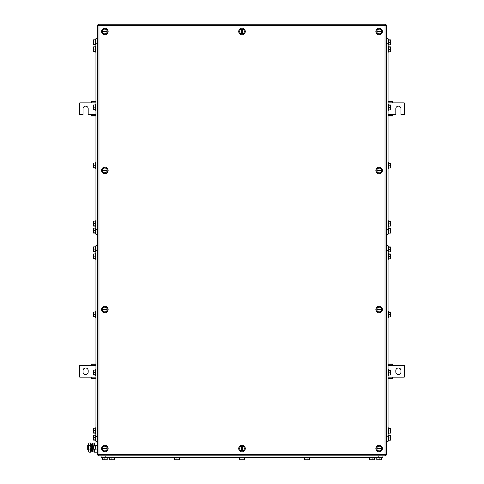 <?xml version="1.0" encoding="UTF-8"?>
<svg xmlns="http://www.w3.org/2000/svg" width="484" height="484" viewBox="0 0 484 484"><rect width="100%" height="100%" fill="white"/><g stroke="black" fill="none" stroke-linecap="round" stroke-linejoin="round"><path stroke-width="0.73" d="M95.941 101.458L91.476 101.458L91.476 102.868L79.739 102.868L79.739 114.605L83.024 114.605L83.024 108.737A2.583 2.583 0 0 1 85.608 106.153A2.583 2.583 0 0 1 88.191 108.737L88.191 114.605L91.476 114.605L91.476 116.015L95.941 116.015M95.941 101.749L91.476 101.749M95.941 102.868L91.476 102.868M95.941 115.724L91.476 115.724M95.941 114.605L91.476 114.605M388.059 116.015L392.524 116.015L392.524 114.605L395.809 114.605L395.809 108.737A2.583 2.583 90 0 1 398.392 106.153A2.583 2.583 90 0 1 400.976 108.737L400.976 114.605L404.261 114.605L404.261 102.868L392.524 102.868L392.524 101.458L388.059 101.458M388.059 115.724L392.524 115.724M388.059 114.605L392.524 114.605M388.059 101.749L392.524 101.749M388.059 102.868L392.524 102.868M388.059 378.548L392.524 378.548L392.524 377.139L404.261 377.139L404.261 365.402L392.524 365.402L392.524 363.992L388.059 363.992M388.059 378.264L392.524 378.264M388.059 377.139L392.524 377.139M388.059 364.283L392.524 364.283M388.059 365.402L392.524 365.402M400.976 371.978L400.976 370.569A2.583 2.583 90 0 0 398.392 367.985A2.583 2.583 90 0 0 395.809 370.569L395.809 371.978A2.583 2.583 90 0 0 398.392 374.562A2.583 2.583 90 0 0 400.976 371.978M95.941 363.992L91.476 363.992L91.476 365.402L79.739 365.402L79.739 377.139L91.476 377.139L91.476 378.548L95.941 378.548M95.941 364.283L91.476 364.283M95.941 365.402L91.476 365.402M95.941 378.264L91.476 378.264M95.941 377.139L91.476 377.139M83.024 370.569L83.024 371.978A2.583 2.583 0 0 0 85.608 374.562A2.583 2.583 0 0 0 88.191 371.978L88.191 370.569A2.583 2.583 0 0 0 85.608 367.985A2.583 2.583 0 0 0 83.024 370.569M104.865 445.818L102.511 447.174L102.541 448.178A2.347 2.347 0 0 1 106.038 446.496L107.212 447.174L107.182 448.88A2.347 2.347 0 0 1 106.038 450.562L107.212 449.884L107.212 448.88L102.511 448.88L102.511 448.178L107.182 448.178A2.347 2.347 0 0 0 106.038 446.496L104.865 445.818M103.691 450.562L102.511 449.884L102.541 448.88A2.347 2.347 0 0 0 103.691 450.562L104.865 451.239L106.038 450.562A2.347 2.347 0 0 1 103.691 450.562M101.573 448.529A3.285 3.285 0 0 1 104.865 445.244A3.285 3.285 0 0 1 108.15 448.529A3.285 3.285 0 0 1 104.865 451.814A3.285 3.285 0 0 1 101.573 448.529M104.865 28.768L102.511 30.123L102.541 31.127A2.347 2.347 0 0 1 106.038 29.445L107.212 30.123L107.182 31.829A2.347 2.347 0 0 1 106.038 33.511L107.212 32.833L107.212 31.829L102.511 31.829L102.511 31.127L107.182 31.127A2.347 2.347 0 0 0 106.038 29.445L104.865 28.768M103.691 33.511L102.511 32.833L102.541 31.829A2.347 2.347 0 0 0 103.691 33.511L104.865 34.189L106.038 33.511A2.347 2.347 0 0 1 103.691 33.511M101.573 31.478A3.285 3.285 0 0 1 104.865 28.193A3.285 3.285 0 0 1 108.15 31.478A3.285 3.285 0 0 1 104.865 34.769A3.285 3.285 0 0 1 101.573 31.478M379.135 28.768L376.788 30.123L376.818 31.127A2.347 2.347 0 0 1 380.309 29.445L381.489 30.123L381.459 31.829A2.347 2.347 0 0 1 380.309 33.511L381.489 32.833L381.489 31.829L376.788 31.829L376.788 31.127L381.459 31.127A2.347 2.347 0 0 0 380.309 29.445L379.135 28.768M377.962 33.511L376.788 32.833L376.818 31.829A2.347 2.347 0 0 0 377.962 33.511L379.135 34.189L380.309 33.511A2.347 2.347 0 0 1 377.962 33.511M375.85 31.478A3.285 3.285 0 0 1 379.135 28.193A3.285 3.285 0 0 1 382.427 31.478A3.285 3.285 0 0 1 379.135 34.769A3.285 3.285 0 0 1 375.85 31.478M379.135 445.818L376.788 447.174L376.818 448.178A2.347 2.347 0 0 1 380.309 446.496L381.489 447.174L381.459 448.88A2.347 2.347 0 0 1 380.309 450.562L381.489 449.884L381.489 448.88L376.788 448.88L376.788 448.178L381.459 448.178A2.347 2.347 0 0 0 380.309 446.496L379.135 445.818M377.962 450.562L376.788 449.884L376.818 448.88A2.347 2.347 0 0 0 377.962 450.562L379.135 451.239L380.309 450.562A2.347 2.347 0 0 1 377.962 450.562M375.85 448.529A3.285 3.285 0 0 1 379.135 445.244A3.285 3.285 0 0 1 382.427 448.529A3.285 3.285 0 0 1 379.135 451.814A3.285 3.285 0 0 1 375.85 448.529M104.865 167.706L102.511 169.061L102.541 170.066A2.347 2.347 0 0 1 106.038 168.384L107.212 169.061L107.182 170.767A2.347 2.347 0 0 1 106.038 172.449L107.212 171.772L107.212 170.767L102.511 170.767L102.511 170.066L107.182 170.066A2.347 2.347 0 0 0 106.038 168.384L104.865 167.706M103.691 172.449L102.511 171.772L102.541 170.767A2.347 2.347 0 0 0 103.691 172.449L104.865 173.127L106.038 172.449A2.347 2.347 0 0 1 103.691 172.449M101.573 170.416A3.285 3.285 0 0 1 104.865 167.131A3.285 3.285 0 0 1 108.15 170.416A3.285 3.285 0 0 1 104.865 173.708A3.285 3.285 0 0 1 101.573 170.416M379.135 167.785L376.788 169.14L376.818 170.144A2.347 2.347 0 0 1 380.309 168.462L381.489 169.14L381.459 170.846A2.347 2.347 0 0 1 380.309 172.528L381.489 171.85L381.489 170.846L376.788 170.846L376.788 170.144L381.459 170.144A2.347 2.347 0 0 0 380.309 168.462L379.135 167.785M377.962 172.528L376.788 171.85L376.818 170.846A2.347 2.347 0 0 0 377.962 172.528L379.135 173.205L380.309 172.528A2.347 2.347 0 0 1 377.962 172.528M375.85 170.495A3.285 3.285 0 0 1 379.135 167.21A3.285 3.285 0 0 1 382.427 170.495A3.285 3.285 0 0 1 379.135 173.786A3.285 3.285 0 0 1 375.85 170.495M239.29 448.517L240.633 450.87L241.637 450.846A2.347 2.347 0 0 1 239.973 447.343L240.657 446.175L242.363 446.206A2.347 2.347 0 0 1 244.039 447.361L243.367 446.188L242.363 446.181L242.345 450.876L241.637 450.876L241.655 446.206A2.347 2.347 0 0 0 239.973 447.343L239.29 448.517M244.027 449.709L243.343 450.882L242.345 450.852A2.347 2.347 0 0 0 244.027 449.709L244.71 448.541L244.039 447.361A2.347 2.347 0 0 1 244.027 449.709M241.988 451.814A3.285 3.285 0 0 1 238.715 448.517A3.285 3.285 0 0 1 242.012 445.244A3.285 3.285 0 0 1 245.285 448.541A3.285 3.285 0 0 1 241.988 451.814M239.29 31.466L240.633 33.819L241.637 33.801A2.347 2.347 0 0 1 239.973 30.298L240.657 29.125L242.363 29.161A2.347 2.347 0 0 1 244.039 30.317L243.367 29.137L242.363 29.131L242.345 33.832L241.637 33.826L241.655 29.155A2.347 2.347 0 0 0 239.973 30.298L239.29 31.466M244.027 32.664L243.343 33.832L242.345 33.801A2.347 2.347 0 0 0 244.027 32.664L244.71 31.49L244.039 30.317A2.347 2.347 0 0 1 244.027 32.664M241.988 34.769A3.285 3.285 0 0 1 238.715 31.466A3.285 3.285 0 0 1 242.012 28.193A3.285 3.285 0 0 1 245.285 31.496A3.285 3.285 0 0 1 241.988 34.769M104.865 306.802L102.511 308.157L102.541 309.161A2.347 2.347 0 0 1 106.038 307.479L107.212 308.157L107.182 309.863A2.347 2.347 0 0 1 106.038 311.545L107.212 310.867L107.212 309.863L102.511 309.863L102.511 309.161L107.182 309.161A2.347 2.347 0 0 0 106.038 307.479L104.865 306.802M103.691 311.545L102.511 310.867L102.541 309.863A2.347 2.347 0 0 0 103.691 311.545L104.865 312.222L106.038 311.545A2.347 2.347 0 0 1 103.691 311.545M101.573 309.512A3.285 3.285 0 0 1 104.865 306.227A3.285 3.285 0 0 1 108.15 309.512A3.285 3.285 0 0 1 104.865 312.797A3.285 3.285 0 0 1 101.573 309.512M379.135 306.802L376.788 308.157L376.818 309.161A2.347 2.347 0 0 1 380.309 307.479L381.489 308.157L381.459 309.863A2.347 2.347 0 0 1 380.309 311.545L381.489 310.867L381.489 309.863L376.788 309.863L376.788 309.161L381.459 309.161A2.347 2.347 0 0 0 380.309 307.479L379.135 306.802M377.962 311.545L376.788 310.867L376.818 309.863A2.347 2.347 0 0 0 377.962 311.545L379.135 312.222L380.309 311.545A2.347 2.347 0 0 1 377.962 311.545M375.85 309.512A3.285 3.285 0 0 1 379.135 306.227A3.285 3.285 0 0 1 382.427 309.512A3.285 3.285 0 0 1 379.135 312.797A3.285 3.285 0 0 1 375.85 309.512M386.42 25.61L386.42 454.397A1.41 1.41 0 0 1 385.01 455.807A1.41 1.41 0 0 0 386.42 454.397L385.01 454.397L385.01 455.807L98.99 455.807A1.41 1.41 0 0 1 97.58 454.397A1.41 1.41 0 0 0 98.99 455.807L98.99 454.397L385.01 454.397L385.01 25.61L98.99 25.61L98.99 454.397L97.58 454.397L97.58 25.61A1.41 1.41 0 0 1 98.99 24.2L98.99 25.61L97.58 25.61A1.41 1.41 0 0 1 98.99 24.2L385.01 24.2L385.01 25.61L386.42 25.61A1.41 1.41 0 0 0 385.01 24.2M101.108 456.043L101.108 457.453L382.892 457.453L382.892 456.043L382.892 457.453M374.441 457.918L374.441 459.8L369.746 459.8L369.746 457.918M372.093 459.8L372.093 457.918M374.912 457.453L374.912 457.918L369.274 457.918L369.274 457.453M309.397 457.918L309.397 459.8L304.696 459.8L304.696 457.918M307.044 459.8L307.044 457.918M309.863 457.453L309.863 457.918L304.23 457.918L304.23 457.453M244.347 457.918L244.347 459.8L239.653 459.8L239.653 457.918M242 459.8L242 457.918M239.181 457.918L239.181 457.453L239.181 457.918L244.819 457.918L244.819 457.453M381.489 457.918L381.489 459.8L376.788 459.8L376.788 457.918M379.135 459.8L379.135 457.918M381.955 457.453L381.955 457.918L376.322 457.918L376.322 457.453M107.212 457.918L107.212 459.8L102.511 459.8L102.511 457.918M104.865 459.8L104.865 457.918M107.678 457.453L107.678 457.918L102.045 457.918L102.045 457.453M179.304 457.918L179.304 459.8L174.603 459.8L174.603 457.918M176.956 459.8L176.956 457.918M179.77 457.453L179.77 457.918L174.137 457.918L174.137 457.453M114.254 457.918L114.254 459.8L109.559 459.8L109.559 457.918M111.907 459.8L111.907 457.918M114.726 457.453L114.726 457.918L109.088 457.918L109.088 457.453M383.128 455.807L100.872 455.807M97.351 441.438L95.941 441.438L95.941 245.594L97.351 245.594M95.469 375.058L93.593 375.058L93.593 370.115L95.469 370.115M93.593 374.791L95.469 374.791M93.593 372.323L95.469 372.323M95.941 369.77L95.469 369.77L95.469 375.402L95.941 375.402M95.469 316.959L93.593 316.959L93.593 312.023L95.469 312.023M93.593 316.693L95.469 316.693M93.593 314.225L95.469 314.225M95.469 311.684L95.469 317.292M95.469 258.861L93.593 258.861L93.593 253.925L95.469 253.925M93.593 258.601L95.469 258.601M93.593 256.133L95.469 256.133M95.941 253.58L95.469 253.58L95.469 259.212L95.941 259.212L95.469 259.212M95.469 440.15L93.593 440.15L93.593 435.213L95.469 435.213M93.593 439.883L95.469 439.883M93.593 437.415L95.469 437.415M95.941 434.862L95.469 434.862L95.469 440.482M95.469 251.819L93.593 251.819L93.593 246.882L95.469 246.882M93.593 251.553L95.469 251.553M93.593 249.085L95.469 249.085M95.941 246.531L95.469 246.531L95.469 252.17L95.941 252.17M95.469 433.15L93.593 433.15L93.593 428.213L95.469 428.213M93.593 432.884L95.469 432.884M93.593 430.415L95.469 430.415M95.469 427.88L95.469 433.489M97.58 441.674L97.58 245.358M386.649 38.569L388.059 38.569L388.059 234.413L386.649 234.413M388.531 104.955L390.406 104.955L390.406 109.892L388.531 109.892M390.406 105.216L388.531 105.216M390.406 107.684L388.531 107.684M388.531 110.237L388.059 110.237L388.531 110.237L388.531 104.605L388.059 104.605M388.531 163.047L390.406 163.047L390.406 167.984L388.531 167.984M390.406 163.314L388.531 163.314M390.406 165.782L388.531 165.782M388.531 168.323L388.531 162.703L388.059 162.703L388.531 162.703M388.531 221.146L390.406 221.146L390.406 226.082L388.531 226.082M390.406 221.406L388.531 221.406M390.406 223.88L388.531 223.88M388.059 226.433L388.531 226.433L388.531 220.795L388.059 220.795M388.531 39.857L390.406 39.857L390.406 44.8L388.531 44.8M390.406 40.124L388.531 40.124M390.406 42.592L388.531 42.592M388.059 45.145L388.531 45.145L388.531 39.525M388.531 228.188L390.406 228.188L390.406 233.125L388.531 233.125M390.406 228.454L388.531 228.454M390.406 230.922L388.531 230.922M388.059 233.476L388.531 233.476L388.531 227.843L388.059 227.843M388.531 46.857L390.406 46.857L390.406 51.794L388.531 51.794M390.406 47.123L388.531 47.123M390.406 49.592L388.531 49.592M388.531 52.133L388.531 46.525M386.649 38.339L386.649 234.649M386.649 245.642L388.059 245.642L388.059 441.487L386.649 441.487M388.531 312.023L390.406 312.023L390.406 316.959L388.531 316.959M390.406 312.283L388.531 312.283M390.406 314.757L388.531 314.757M388.531 317.292L388.531 311.684M388.531 370.115L390.406 370.115L390.406 375.058L388.531 375.058M390.406 370.381L388.531 370.381M390.406 372.849L388.531 372.849M388.059 375.402L388.531 375.402L388.531 369.77L388.059 369.77M388.531 428.213L390.406 428.213L390.406 433.15L388.531 433.15M390.406 428.479L388.531 428.479M390.406 430.948L388.531 430.948M388.531 433.489L388.531 427.88M388.531 246.925L390.406 246.925L390.406 251.868L388.531 251.868M390.406 247.191L388.531 247.191M390.406 249.659L388.531 249.659M388.531 252.2L388.531 246.592M388.531 435.255L390.406 435.255L390.406 440.198L388.531 440.198M390.406 435.521L388.531 435.521M390.406 437.99L388.531 437.99M388.059 440.543L388.531 440.543L388.531 434.922M388.531 253.925L390.406 253.925L390.406 258.861L388.531 258.861M390.406 254.191L388.531 254.191M390.406 256.659L388.531 256.659M388.059 259.212L388.531 259.212L388.531 253.58L388.059 253.58M386.649 245.406L386.42 441.717M95.941 234.371L97.351 234.371L95.941 234.371L95.941 38.526L97.351 38.526M95.469 167.984L93.593 167.984L93.593 163.047L95.469 163.047M93.593 167.724L95.469 167.724M93.593 165.25L95.469 165.25M95.469 162.703L95.941 162.703L95.469 162.703L95.469 168.323M95.469 109.892L93.593 109.892L93.593 104.955L95.469 104.955M93.593 109.626L95.469 109.626M93.593 107.158L95.469 107.158M95.941 104.605L95.469 104.605L95.469 110.237L95.941 110.237M95.469 51.794L93.593 51.794L93.593 46.857L95.469 46.857M93.593 51.528L95.469 51.528M93.593 49.059L95.469 49.059M95.469 46.525L95.469 52.133M95.469 233.082L93.593 233.082L93.593 228.139L95.469 228.139M93.593 232.816L95.469 232.816M93.593 230.348L95.469 230.348M95.469 227.807L95.469 233.415M95.469 44.752L93.593 44.752L93.593 39.815L95.469 39.815M93.593 44.486L95.469 44.486M93.593 42.017L95.469 42.017M95.941 39.464L95.469 39.464L95.469 45.085M95.469 226.082L93.593 226.082L93.593 221.146L95.469 221.146M93.593 225.816L95.469 225.816M93.593 223.348L95.469 223.348M95.469 220.795L95.941 220.795L95.469 220.795L95.469 226.433L95.941 226.433M97.351 234.601L97.58 38.29M88.536 445.244L87.719 445.244L87.719 449.939L88.536 449.939M91.827 445.244L92.371 445.244M93.073 445.244L94.531 445.244M91.827 449.939L92.371 449.939M93.073 449.939L94.531 449.939M97.393 452.201L94.531 452.201L94.531 449.116M94.531 446.06L94.531 442.981L97.393 442.981M97.393 445.286L94.531 445.286M97.393 449.896L94.531 449.896M97.58 442.66L97.58 452.522M88.536 444.13L88.893 442.981L88.536 444.13L88.893 442.981L90.526 442.981L90.883 443.598L90.738 451.766M88.536 444.179L88.893 445.286L88.536 447.591L88.536 444.179M88.893 449.896L88.536 451.046L88.536 447.591L88.893 449.896L90.526 449.896L90.883 451.046L90.526 452.201L88.893 452.201L88.536 451.046L88.893 452.201M88.893 445.286L90.526 445.286L90.883 447.591L90.526 449.896M90.526 442.981L90.883 444.13L90.526 445.286M93.43 449.116L95.421 449.116L95.421 446.06L92.371 446.06L92.371 449.116L93.43 449.116L93.43 446.06M93.073 446.06L93.073 443.538L92.371 443.538L92.371 451.639L93.073 451.639L93.073 449.116M91.827 445.879L91.827 451.161L91.155 451.3L91.155 443.876L91.827 444.016L91.827 445.879M91.155 443.876L91.155 451.3M378.198 456.043L378.198 457.453M105.802 457.453L105.802 456.043M97.351 436.737L95.941 436.737M95.941 250.288L97.351 250.288M386.649 43.27L388.059 43.27M388.059 229.718L386.649 229.718M386.649 250.337L388.059 250.337M388.059 436.786L386.649 436.786M97.351 229.67L95.941 229.67M95.941 43.221L97.351 43.221M95.469 311.672L95.941 311.672M95.469 317.31L95.941 317.31M95.469 440.494L95.941 440.494M95.469 427.862L95.941 427.862M95.469 433.501L95.941 433.501M388.531 168.335L388.059 168.335M388.531 39.513L388.059 39.513M388.531 52.145L388.059 52.145L388.531 52.145M388.531 46.506L388.059 46.506L388.531 46.506M388.531 317.31L388.059 317.31M388.531 311.672L388.059 311.672M388.531 433.501L388.059 433.501M388.531 427.862L388.059 427.862M388.531 252.212L388.059 252.212M388.531 246.58L388.059 246.58M388.531 434.91L388.059 434.91M95.469 168.335L95.941 168.335L95.469 168.335M95.469 46.506L95.941 46.506M95.469 52.145L95.941 52.145M95.469 227.795L95.941 227.795M95.469 233.427L95.941 233.427M95.469 45.097L95.941 45.097"/></g></svg>
